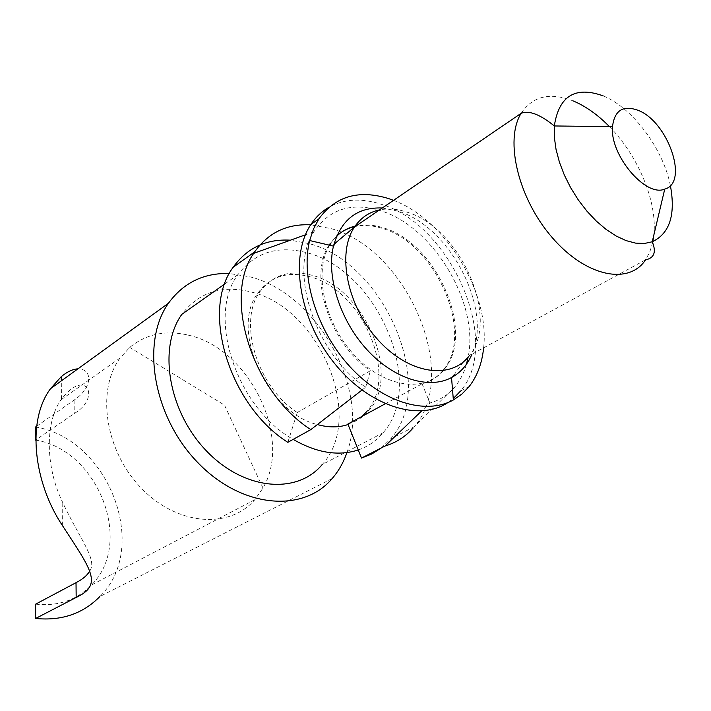 <?xml version="1.0" encoding="UTF-8"?>
<svg xmlns="http://www.w3.org/2000/svg" width="711" height="711" viewBox="0 0 711 711"><rect width="100%" height="100%" fill="white"/><g stroke="black" fill="none" stroke-linecap="round" stroke-linejoin="round"><path stroke-width="0.53" stroke-dasharray="3.56 2.67" d="M188.433 335.183C249.01 348.239 292.968 437.425 262.981 488.039L254.787 499.753C229.529 529.304 177.421 525.678 141.48 488.333C105.237 451.361 95.985 390.437 120.052 358.033L129.749 347.403C146.288 333.894 165.85 329.824 188.433 335.183M89.862 570.764C97.718 559.637 79.472 538.671 62.168 501.388C45.255 465.812 45.166 422.13 60.986 399.813L61.43 399.147C86.307 366.983 101.38 397.822 74.237 413.544L35.603 440.056M35.603 440.1C97.878 449.708 134.495 542.52 91.426 585.029C76.77 600.137 58.169 606.519 35.621 604.154M483.622 347.866C490.119 292.754 445.513 219.619 393.521 200.351M469.189 386.508L460.577 391.014C502.508 342.391 451.05 224.507 380.918 204.181C361.499 197.898 344.177 198.92 328.962 207.256M447.894 402.568L453.263 398.578M329.628 245.233C313.116 272.197 324.447 323.701 355.02 355.856C385.389 388.322 426.316 393.219 444.446 369.16C475.89 332.286 436.341 242.54 383.185 227.796C373.622 224.765 364.583 224.134 356.06 225.902M336.641 236.248L330.18 243.553L336.801 235.865M347.866 424.04C356.522 421.605 363.668 416.922 369.329 409.989C401.28 373.879 364.21 288.168 312.04 275.29C290.159 269.487 272.935 274.775 260.359 291.172C237.367 320.794 256.715 386.455 297.251 412.522L287.831 442.331M369.329 409.989L367.045 411.225C399.013 375.141 362.015 289.555 309.88 276.739C288.017 270.953 270.793 276.25 258.217 292.63C229.369 328.438 266.669 412.682 317.382 424.556M348.061 424.52L362.272 416.237M385.229 403.804L422.085 383.833C430.804 381.487 437.94 376.768 443.495 369.676C474.948 332.81 435.434 243.118 382.287 228.4C372.724 225.369 363.685 224.738 355.171 226.507M329.166 245.117C307.943 276.001 329.406 343.155 370.422 370.733L297.251 412.522M358.237 449.965C368.129 446.526 376.421 440.793 383.113 432.768C426.253 384.731 377.639 270.998 308.112 253.054C278.41 244.868 255.018 252.067 237.936 274.668C206.448 315.657 236.23 407.59 293.172 439.38M383.113 432.768L322.163 464.585C365.667 417.508 319.621 308.041 251.312 292.034C222.17 284.693 199.018 292.123 181.874 314.315M346.924 452.587C370.547 389.85 317.613 293.936 250.423 276.926L229.386 273.522M36.679 426.236L74.095 400.089C92.252 388.215 93.443 368.92 77.917 368.849M35.55 427.018C108.303 438.634 150.652 547.026 99.869 596.529L332.153 478.565M381.256 447.957L390.641 438.874C437.558 386.811 385.033 263.577 309.658 243.757L290.461 240.176M422.085 383.833L429.933 403.013L421.614 410.976M361.943 390.099L365.667 387.219C314.804 353.358 287.955 270.171 313.844 231.795C329.291 208.963 351.545 201.942 380.598 210.714C433.452 226.605 479.498 303.704 468.114 357.162M466.443 364.245C463.812 373.408 459.706 381.247 454.116 387.753L414.14 426.778C460.835 374.341 407.234 249.365 331.406 228.702L310.671 224.827M452.507 389.521C446.286 396.045 438.758 400.542 429.933 403.013M365.667 387.219L370.422 370.733M670.375 185.491C663.105 148.688 632.612 107.77 603.177 95.878M609.416 126.602C638.291 155.78 657.479 202.004 653.862 234.959M652.671 242.575L649.818 251.881L645.561 259.844M521.119 113.325C532.699 96.074 550.065 91.95 573.217 100.944M645.552 259.862L469.349 355.624C500.562 318.528 460.195 227.449 406.754 212.074C397.129 208.918 388.055 208.199 379.514 209.905M382.331 207.985L398.116 211.176C449.965 226.454 492.75 308.787 471.944 354.211M74.095 400.089L74.237 413.544M120.052 358.033L60.977 399.813M254.787 499.753L91.426 585.029M454.071 374.928C461.261 364.423 466.354 357.98 469.349 355.624M260.359 291.172L258.217 292.63M444.446 369.16L443.495 369.676M237.936 274.668L224.792 283.965M62.346 525.385L62.168 501.388M61.43 399.147L61.297 380.892M262.981 488.039L224.48 405.11L129.749 347.403M313.844 231.795L305.401 234.826M414.14 426.778L390.641 438.874"/><path stroke-width="1.07" d="M77.917 368.849C72.904 369.062 67.349 371.657 61.253 376.634L50.499 388.721C26.334 420.841 33.817 482.662 62.328 525.393C91.63 570.382 103.175 584.673 76.175 597.462L35.63 618.463L35.621 604.154L76.024 582.682C82.858 579.145 87.471 575.172 89.862 570.764M637.811 110.223C622.916 104.979 614.482 110.454 612.509 126.647C609.7 154.945 645.632 197.551 664.741 189.099C689.297 182.754 667.851 121.154 637.811 110.223M393.521 200.351L388.935 198.689C358.895 189.33 335.539 196.058 318.866 218.864L313.489 228.978L309.658 240.531C300.362 277.361 317.017 330.811 349.812 366.538C382.545 402.399 425.942 415.313 453.369 399.964L461.91 394.063L469.189 386.508C477.25 376.128 482.058 363.25 483.622 347.866M328.962 207.256C321.807 211.38 315.782 217.122 310.894 224.489C289.475 256.111 298.496 317.408 332.899 361.348C367.089 405.51 418.246 422.37 447.894 402.568M453.263 398.578L460.577 391.014M356.06 225.902C348.594 227.511 342.124 230.968 336.641 236.248M331.077 242.94L329.628 245.233M317.382 424.556C328.491 427.658 338.72 427.649 348.061 424.52M362.272 416.237L367.045 411.225M421.614 410.976L384.989 446.046L361.481 458.08L347.866 424.04L385.229 403.804M355.171 226.507C348.194 228.018 342.071 231.137 336.801 235.865M330.18 243.553L329.166 245.117M293.172 439.38C316.617 452.898 338.312 456.426 358.237 449.965M224.792 283.965L181.874 314.315C157.798 347.528 168.347 411.349 206.181 450.641C243.704 490.323 297.029 494.936 322.163 464.585M229.386 273.522C203.781 272.766 183.456 282.685 168.418 303.286C140.734 342.071 153.149 416.388 197.311 462.079C241.127 508.214 302.922 513.369 332.153 478.565C338.56 471.144 343.484 462.488 346.924 452.587M99.869 596.529C82.956 613.726 61.546 621.032 35.63 618.463M35.559 440.082L35.55 427.018L36.679 426.236M290.461 240.176C266.207 238.807 247.099 247.846 233.137 267.283C200.635 310.245 229.093 405.243 287.831 442.331L310.823 429.622L361.943 390.099M361.481 458.08L371.915 453.911L381.256 447.957M468.114 357.162L466.443 364.245M454.116 387.753L452.507 389.521M384.989 446.046C396.134 442.695 405.501 436.696 413.064 428.04M310.671 224.827C286.906 223.707 268.225 232.737 254.636 251.898L253.685 253.365C222.65 297.207 252.227 392.09 310.823 429.622M603.177 95.878C575.226 85.862 558.944 95.896 554.313 125.963L554.331 137.232L556.046 149.417L559.415 162.161L564.356 175.102L570.729 187.837L578.336 199.995L586.966 211.203L596.342 221.13L606.181 229.484L616.188 236.034L626.071 240.611L635.545 243.109L644.344 243.491L652.245 241.784C669.726 233.519 675.779 214.749 670.375 185.491M573.217 100.944C585.704 106.197 597.773 114.747 609.416 126.602M653.862 234.959L652.671 242.575M645.561 259.844C628.8 285.449 585.695 276.641 552.1 237.447C518.283 198.591 504.339 140.191 521.119 113.325C528.975 110.161 540.04 114.373 554.313 125.963L612.509 126.647M379.514 209.905C369.089 212.118 360.77 217.797 354.549 226.933C336.561 253 347.084 306.094 378.154 340.045C408.994 374.324 451.103 380.252 469.349 355.624M471.944 354.211C467.509 364.761 460.701 372.537 451.512 377.559C428.831 389.824 393.361 378.767 366.672 349.359C339.947 320.03 326.171 276.455 333.459 246.13C340.951 219.735 357.242 207.017 382.331 207.985M76.024 582.682L76.175 597.462M664.741 189.099L652.245 241.784C656.484 251.987 654.253 258.013 645.552 259.862M521.119 113.325L354.549 226.933L335.565 242.895L333.459 246.13L309.658 240.531M453.369 399.964L451.521 377.55L454.071 374.928M318.866 218.864L310.894 224.489M168.418 303.286L50.49 388.721M61.297 380.892L61.27 376.626M305.401 234.826L253.685 253.365M254.636 251.898L233.137 267.283"/></g></svg>
